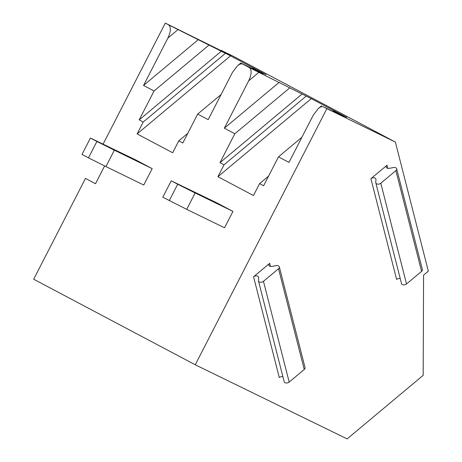 <?xml version="1.0" encoding="UTF-8"?>
<svg xmlns="http://www.w3.org/2000/svg" width="462" height="462" viewBox="0 0 462 462"><rect width="100%" height="100%" fill="white"/><g stroke="black" fill="none" stroke-linecap="round" stroke-linejoin="round"><path stroke-width="0.69" d="M114.357 150.179L152.177 168.636L136.019 160.077L90.442 138.04L96.905 141.464L88.479 157.854L105.931 166.574L114.357 150.179L96.905 141.464M152.177 168.636L143.751 185.025L105.931 166.574M195.253 364.784L326.882 108.651L395.385 142.077L428.326 271.136L423.573 275.115L423.18 375.335L347.147 438.9L195.253 364.784L33.674 279.227L85.487 178.401L95.507 183.709L104.643 165.927M326.882 108.651L323.654 106.941C322.222 106.254 320.443 106.78 318.318 108.501L313.3 115.096L288.981 162.416L278.476 156.855L301.9 137.266M252.183 68.515L252.512 68.237L263.017 73.799L240.789 63.005L249.324 67.591C251.929 69.791 251.709 74.22 248.666 80.873L224.347 128.193L234.846 133.755L219.993 162.659L224.035 164.795L217.914 176.709L253.459 195.53L259.58 183.622L263.617 185.759L278.476 156.855M242.862 64.166C241.43 63.479 239.651 63.999 237.532 65.725L232.507 72.315L208.189 119.635L197.684 114.074L221.113 94.491M103.147 144.04L165.304 23.1L168.538 24.809C171.142 27.015 170.923 31.445 167.873 38.098L143.555 85.418L154.06 90.974L139.201 119.883L143.243 122.02L137.122 133.928L172.673 152.755L178.788 140.841L182.831 142.983L197.684 114.074M232.963 211.411L216.805 202.858L171.229 180.821L162.809 197.21L186.723 209.35L195.149 192.96L232.963 211.411L224.538 227.801L186.723 209.35M395.385 142.077L233.807 56.526L220.992 50.271L221.113 50.751M165.304 23.1L231.012 55.579L220.992 50.271M249.324 67.591L311.296 98.631L346.847 117.452L333.304 111.013L343.809 116.574L323.654 106.941M168.538 24.809L230.509 55.856L266.054 74.677L252.512 68.237M269.681 263.328L253.569 276.802A2.997 1.975 165.7 0 1 256.554 275.872A2.997 1.975 165.7 0 1 258.57 277.171A2.997 1.975 165.7 0 1 258.61 277.587L258.425 280.538A2.997 1.975 -14.3 0 0 258.466 280.954A2.997 1.975 -14.3 0 0 260.481 282.253A2.997 1.975 -14.3 0 0 263.467 281.323L278.528 268.728A2.997 1.975 -14.3 0 0 279.331 266.88A2.997 1.975 -14.3 0 0 276.247 265.638L271.968 266.418A2.997 1.975 165.7 0 1 268.884 265.182A2.997 1.975 165.7 0 1 269.681 263.328L270.472 266.424M387.023 165.229L370.905 178.702A2.997 1.975 165.7 0 1 373.891 177.772A2.997 1.975 165.7 0 1 375.912 179.071A2.997 1.975 165.7 0 1 375.947 179.487L375.762 182.438A2.997 1.975 -14.3 0 0 375.802 182.854A2.997 1.975 -14.3 0 0 377.824 184.153A2.997 1.975 -14.3 0 0 380.803 183.223L395.87 170.634A2.997 1.975 -14.3 0 0 396.667 168.78A2.997 1.975 -14.3 0 0 393.584 167.539L389.304 168.324A2.997 1.975 165.7 0 1 386.22 167.082A2.997 1.975 165.7 0 1 387.023 165.229L387.814 168.324M88.479 157.854L82.017 154.435L90.442 138.04M224.347 128.193L279.175 82.352M234.846 133.755L289.68 87.913M219.993 162.659L302.131 93.988M224.035 164.795L306.167 96.131M217.914 176.709L311.296 98.631M259.58 183.622L268.589 176.086M332.975 111.29L333.304 111.013M178.788 140.841L187.803 133.31M137.122 133.928L230.509 55.856M143.243 122.02L225.381 53.355M139.201 119.883L221.338 51.213M154.06 90.974L208.888 45.137M143.555 85.418L198.383 39.576M375.802 182.854L401.518 283.599A2.997 1.975 -14.3 0 0 403.534 284.904A2.997 1.975 -14.3 0 0 406.52 283.974L421.581 271.379A2.997 1.975 -14.3 0 0 422.383 269.525L396.667 168.78M258.466 280.954L284.176 381.699A2.997 1.975 -14.3 0 0 286.197 382.998A2.997 1.975 -14.3 0 0 289.183 382.074L304.244 369.479A2.997 1.975 -14.3 0 0 305.047 367.625L279.331 266.88M195.149 192.96L177.697 184.24L169.271 200.635M177.697 184.24L171.229 180.821M370.905 178.702L396.621 279.452A2.997 1.975 165.7 0 1 400.248 278.632M253.569 276.802L279.285 377.552A2.997 1.975 165.7 0 1 282.911 376.732M248.666 80.873L258.789 72.407M167.873 38.098L177.997 29.632M395.87 170.634L421.581 271.379M380.803 183.223L406.52 283.974M278.528 268.728L304.244 369.479M263.467 281.323L289.183 382.074M321.575 105.781L318.318 108.501M240.789 63.005L237.532 65.725"/></g></svg>
